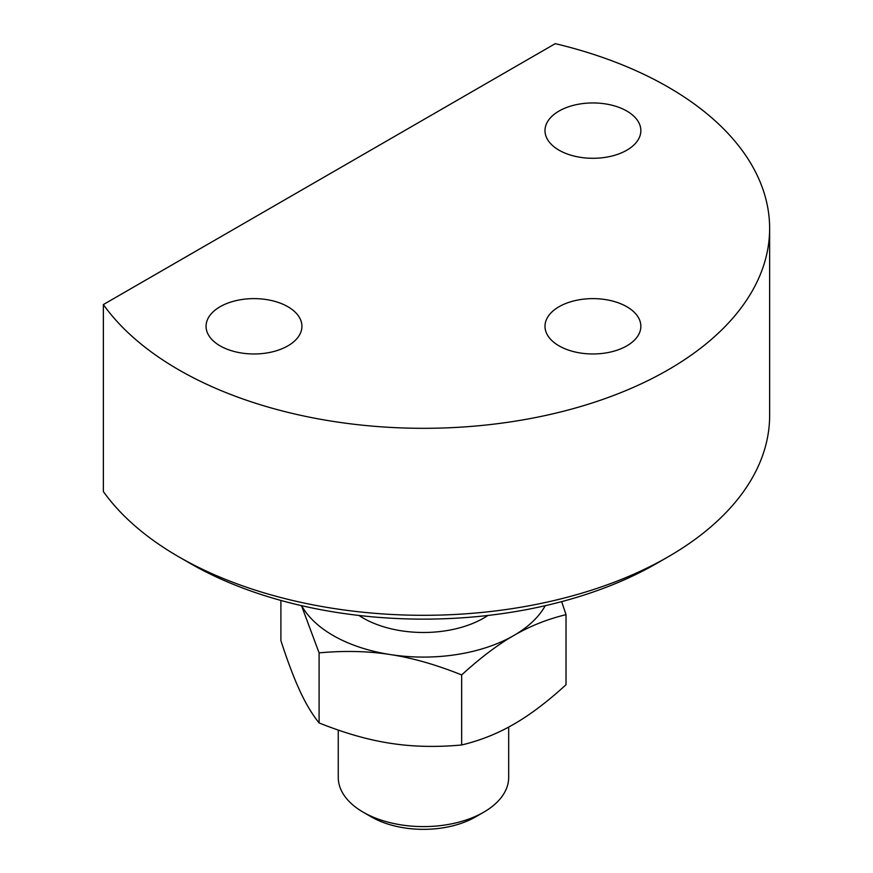 <?xml version="1.0" encoding="UTF-8"?>
<svg xmlns="http://www.w3.org/2000/svg" width="873" height="873" viewBox="0 0 873 873"><rect width="100%" height="100%" fill="white"/><g stroke="black" fill="none" stroke-linecap="round" stroke-linejoin="round"><path stroke-width="1.31" d="M769.637 228.453L769.637 415.439A346.177 199.862 180 0 1 668.249 556.767L656.954 563.292A330.201 190.641 180 0 1 189.976 563.292A330.201 190.641 180 0 1 189.976 563.281L178.681 556.767A346.177 199.862 180 0 1 103.363 491.543L103.363 304.557A346.177 199.862 180 0 0 178.681 369.781A346.177 199.862 180 0 0 555.937 413.104A346.177 199.862 180 0 0 769.637 228.453A346.177 199.862 180 0 0 668.249 87.136A346.177 199.862 180 0 0 555.272 43.65L103.363 304.557M668.249 556.767A346.177 199.862 180 0 1 178.681 556.767L189.976 563.292M559.036 150.189A47.928 27.674 180 0 1 544.992 130.623A47.928 27.674 180 0 1 574.587 105.055A47.928 27.674 180 0 1 626.825 111.046A47.928 27.674 180 0 1 640.858 130.623A47.928 27.674 180 0 1 611.275 156.191A47.928 27.674 180 0 1 559.036 150.189M559.036 345.861A47.928 27.674 180 0 1 544.992 326.295A47.928 27.674 180 0 1 574.587 300.727A47.928 27.674 180 0 1 626.825 306.729A47.928 27.674 180 0 1 640.858 326.295A47.928 27.674 180 0 1 611.275 351.863A47.928 27.674 180 0 1 559.036 345.861M220.105 345.861A47.928 27.674 180 0 1 206.061 326.295A47.928 27.674 180 0 1 235.655 300.727A47.928 27.674 180 0 1 287.894 306.729A47.928 27.674 180 0 1 301.927 326.295A47.928 27.674 180 0 1 272.343 351.863A47.928 27.674 180 0 1 220.105 345.861M508.675 727.067L508.675 777.407A85.216 49.194 180 0 1 483.718 812.196A85.216 49.194 180 0 1 363.212 812.196L363.212 812.196A85.216 49.194 180 0 1 338.255 777.407L338.255 730.068M371.32 816.877L363.212 812.196L371.32 816.877A73.747 42.581 0 0 0 475.61 816.877L483.718 812.196M487.942 615.454A85.216 49.194 180 0 1 363.212 618.084A85.216 49.194 180 0 1 358.978 615.454M301.48 605.644L319.103 652.873C344.606 650.538 368.362 651.105 390.384 654.575C412.405 657.915 436.162 664.702 461.664 674.927L461.664 744.985C436.162 747.321 412.405 746.753 390.384 743.283C368.362 739.944 344.606 733.156 319.103 722.931C312.261 714.496 305.899 703.878 299.996 691.1C294.103 678.452 287.73 661.636 280.899 640.629L280.899 600.438M461.664 674.927C480.336 657.86 497.73 644.711 513.848 635.479A127.818 73.79 180 0 1 390.384 654.575A127.818 73.79 180 0 1 333.082 635.479A127.818 73.79 180 0 1 301.665 605.687M319.103 652.873L319.103 722.931M545.254 605.687A127.818 73.79 180 0 1 513.848 635.479C529.966 626.105 547.36 619.164 566.02 614.668L566.02 684.738C547.36 701.794 529.966 714.943 513.848 724.186C497.73 733.56 480.336 740.49 461.664 744.985M566.02 614.668L561.655 601.628"/></g></svg>

